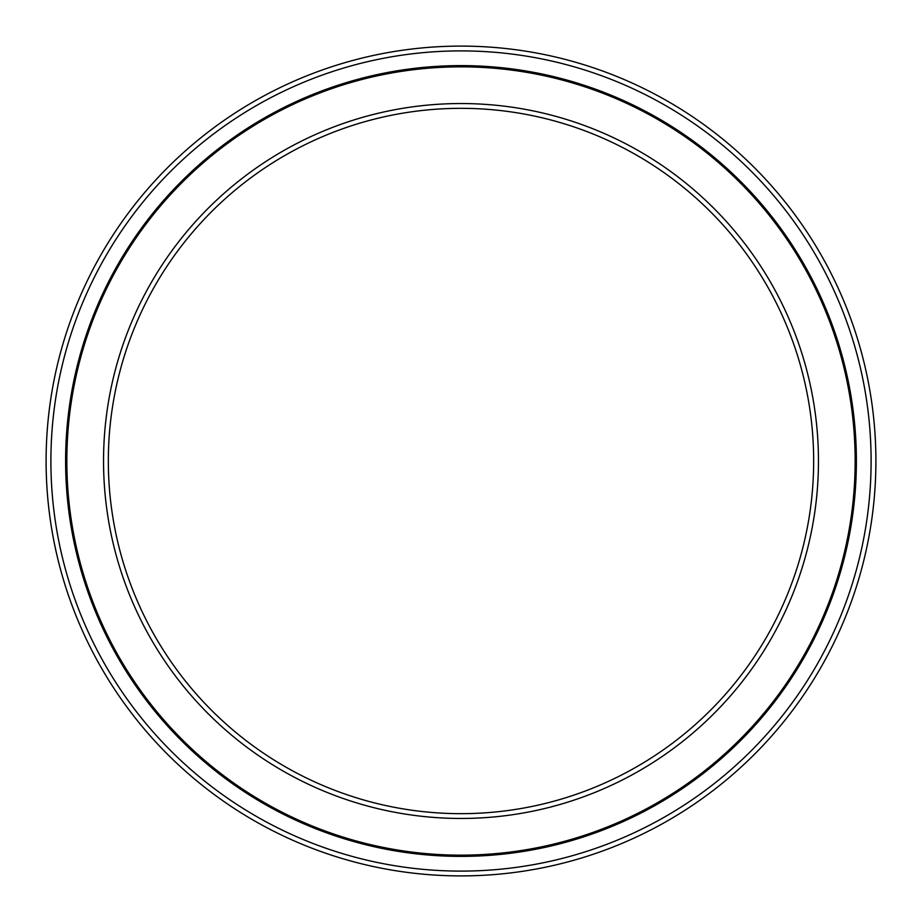 <?xml version="1.0" encoding="UTF-8"?>
<svg xmlns="http://www.w3.org/2000/svg" width="922" height="922" viewBox="0 0 922 922"><rect width="100%" height="100%" fill="white"/><g stroke="black" fill="none" stroke-linecap="round" stroke-linejoin="round"><path stroke-width="1.38" d="M461 66.845A394.155 394.155 0 0 1 855.155 461A394.155 394.155 0 0 1 461 855.155A394.155 394.155 0 0 1 66.845 461A394.155 394.155 0 0 1 461 66.845M461 103.541A357.459 357.459 0 0 1 818.459 461A357.459 357.459 0 0 1 461 818.459A357.459 357.459 0 0 1 103.541 461A357.459 357.459 0 0 1 461 103.541M461 108.335A352.665 352.665 0 0 1 813.665 461A352.665 352.665 0 0 1 461 813.665A352.665 352.665 0 0 1 108.335 461A352.665 352.665 0 0 1 461 108.335M461 46.1A414.9 414.9 0 0 1 875.9 461A414.9 414.9 0 0 1 461 875.9A414.9 414.9 0 0 1 46.1 461A414.9 414.9 0 0 1 461 46.1M461 65.612A395.388 395.388 0 0 1 856.388 461A395.388 395.388 0 0 1 461 856.388A395.388 395.388 0 0 1 65.612 461A395.388 395.388 0 0 1 461 65.612M461 50.894A410.106 410.106 0 0 0 50.894 461A410.106 410.106 0 0 0 461 871.106A410.106 410.106 0 0 0 871.106 461A410.106 410.106 0 0 0 461 50.894M461 66.707A394.293 394.293 0 0 1 855.293 461A394.293 394.293 0 0 1 461 855.293A394.293 394.293 0 0 1 66.707 461A394.293 394.293 0 0 1 461 66.707"/></g></svg>
